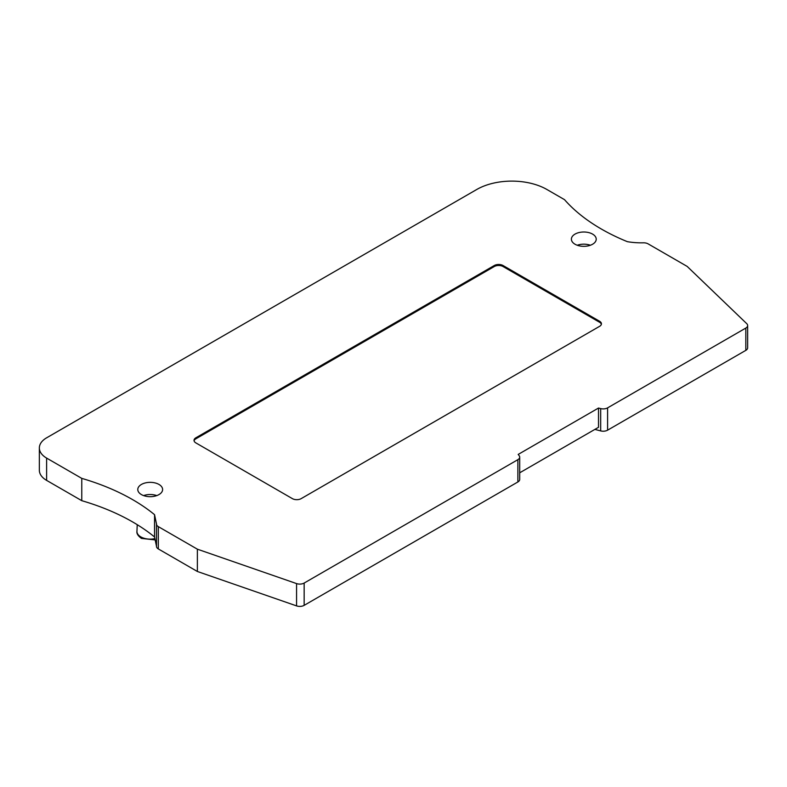 <?xml version="1.0" encoding="UTF-8"?>
<svg xmlns="http://www.w3.org/2000/svg" width="787" height="787" viewBox="0 0 787 787"><rect width="100%" height="100%" fill="white"/><g stroke="black" fill="none" stroke-linecap="round" stroke-linejoin="round"><path stroke-width="1.18" d="M519.695 457.139A6.207 3.581 180 0 0 519.154 455.673L518.19 454.424L598.514 408.04L600.688 408.601A6.207 3.581 180 0 0 607.603 407.863L745.83 328.061A6.207 3.581 0 0 0 747.65 325.523A6.207 3.581 0 0 0 746.765 323.683L687.159 266.409L648.124 243.872A6.207 3.581 0 0 0 643.471 242.819A49.65 28.666 180 0 1 627.377 241.678A198.609 114.666 180 0 1 564.525 199.662L546.935 189.51A49.65 28.666 0 0 0 476.715 189.51L46.62 437.818A24.83 14.333 0 0 0 39.35 447.951L39.35 470.252A24.83 14.333 0 0 0 46.62 480.385L81.769 500.68A198.609 114.666 180 0 1 154.547 536.97L156.495 546.257A6.207 3.581 0 0 0 156.495 546.394A6.207 3.581 0 0 0 158.315 548.923L197.37 571.48L296.571 605.892A6.207 3.581 0 0 0 304.156 605.351L517.876 481.969A6.207 3.581 180 0 0 519.695 479.431L519.695 457.139A6.207 3.581 180 0 1 517.876 459.667L517.876 481.969M594.874 429.407L600.688 430.902L600.688 408.601M607.603 407.863L607.603 430.164A6.207 3.581 180 0 1 600.688 430.902M607.603 430.164L745.83 350.353A6.207 3.581 0 0 0 747.65 347.824L747.65 325.523M154.547 536.97L154.547 514.668L156.495 523.975A6.207 3.581 0 0 0 156.495 524.093A6.207 3.581 0 0 0 158.315 526.631L197.37 549.178L296.571 583.59A6.207 3.581 0 0 0 304.156 583.059L517.876 459.667M81.769 500.68L81.769 478.378A198.609 114.666 180 0 1 154.547 514.668M156.495 524.211L156.495 546.276M39.35 447.951A24.83 14.333 0 0 0 46.62 458.093L81.769 478.378M141.414 494.58A12.415 7.172 0 0 0 154.95 496.135A12.415 7.172 0 0 0 162.614 489.514A12.415 7.172 0 0 0 158.974 484.438A12.415 7.172 0 0 0 145.447 482.893A12.415 7.172 0 0 0 137.784 489.514A12.415 7.172 0 0 0 141.414 494.58M503.05 265.524A6.207 3.581 180 0 0 494.275 265.524L195.835 437.818A6.207 3.581 180 0 0 194.025 440.356A6.207 3.581 180 0 0 195.835 442.884L292.39 498.633A6.207 3.581 180 0 0 301.165 498.633L599.605 326.33A6.207 3.581 180 0 0 601.425 323.801A6.207 3.581 180 0 0 599.605 321.263L503.05 265.524L503.05 266.537A6.207 3.581 0 0 0 494.275 266.537L195.835 438.831A6.207 3.581 0 0 0 194.084 440.858M575.031 244.236A12.415 7.172 0 0 0 588.558 245.79A12.415 7.172 0 0 0 596.221 239.169A12.415 7.172 0 0 0 592.581 234.103A12.415 7.172 0 0 0 579.055 232.549A12.415 7.172 0 0 0 571.392 239.169A12.415 7.172 0 0 0 575.031 244.236M590.378 245.249A12.415 7.172 0 0 0 577.235 245.249M156.761 495.594A12.415 7.172 0 0 0 143.627 495.594M601.357 324.303A6.207 3.581 0 0 0 599.605 322.276L503.05 266.537M598.514 408.04L598.514 427.302L519.695 472.81M197.37 549.178L197.37 571.48M154.891 538.642A13.251 7.654 180 0 1 140.824 536.891A13.251 7.654 180 0 1 136.948 531.294C136.525 533.566 138.03 535.937 141.463 538.406L155.167 539.912M599.605 321.263L599.605 322.276M494.275 265.524L494.275 266.537M195.835 437.818L195.835 438.831M745.83 350.353L745.83 328.061M304.156 605.351L304.156 583.059M46.62 480.385L46.62 458.093M296.571 605.892L296.571 583.59M158.315 526.631L158.315 548.923M137.233 524.683L136.948 531.294M156.495 546.394L156.495 524.093"/></g></svg>
